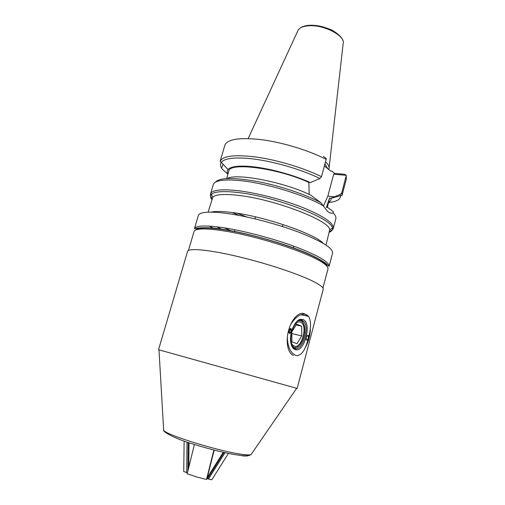 <?xml version="1.0" encoding="UTF-8"?>
<svg xmlns="http://www.w3.org/2000/svg" width="505" height="505" viewBox="0 0 505 505"><rect width="100%" height="100%" fill="white"/><g stroke="black" fill="none" stroke-linecap="round" stroke-linejoin="round"><path stroke-width="0.76" d="M325.984 245.07L329.702 229.819C330.428 220.811 274.026 199.077 237.792 195.302C223.904 193.781 215.578 194.406 212.82 197.184L208.098 212.15M327.745 168.689L324.93 163.955M328.717 169.478L329.033 168.638C329.468 166.7 328.294 164.415 325.517 161.783M226.972 178.555C236.321 172.83 284.612 182.109 310.758 195.17L320.927 202.739L327.309 211.153C329.424 213.091 331.343 213.653 333.079 212.845L333.407 211.778L327.808 207.523L326.432 207.359L329.582 198.011L331.021 198.32L340.54 195.631L340.288 194.431L330.996 198.168M226.625 178.574L228.778 171.208C229.011 161.796 278.186 168.108 308.864 182.463L310.322 182.608C293.487 174.818 268.212 168.007 250.65 166.511C238.196 165.507 230.646 166.524 228.007 169.56C227.01 170.829 226.985 172.331 227.938 174.073M227.9 174.2L222.345 169.213C220.281 166.53 219.921 164.232 221.259 162.326L220.085 161.474C222.478 155.811 234.743 154.366 256.881 157.131C278.103 160.18 304.332 168.159 321.477 176.731L326.167 159.365C309.167 150.528 283.065 142.524 261.861 139.721C239.736 137.24 227.401 139.071 224.87 145.219L220.085 161.474M324.393 165.943L330.737 171.132L331.678 170.949L334.663 173.398L344.763 174.307L346.26 175.33L333.71 174.193L334.663 173.398M323.434 156.43L326.23 158.538L326.167 159.365M222.913 164.1L221.954 167.382M310.322 182.608L319.886 178.536L321.477 176.731M328.742 202.221C330.459 201.224 331.217 199.923 331.021 198.32M327.341 207.467L329.582 198.011M308.864 182.463L309.167 194.236M346.203 176.125L346.316 179.123L341.986 195.511L341.816 192.721L346.26 175.33M341.816 192.721L340.288 194.431M231.959 213.968L232.691 214.303M323.459 205.977L327.852 196.098L333.71 174.193M196.388 229.718C199.955 226.316 221.316 228.083 249.255 234.793C277.157 241.478 306.68 252.014 319.286 259.507C323.825 262.202 326.363 264.418 326.899 266.154M322.941 288.046L327.966 268.944C328.452 267.094 325.851 264.487 320.17 261.11C306.813 253.188 274.543 241.87 245.159 235.096C215.723 228.285 195.037 227.218 194.04 231.549L188.441 250.493M290.678 324.456C295.993 316.288 301.264 313.018 306.497 314.653L308.662 316.414C311.099 320.814 311.137 327.492 308.782 336.469M158.526 349.719L297.123 388.421L323.194 289.302C323.598 287.762 320.89 285.432 315.076 282.314C301.384 274.979 268.572 263.881 238.859 256.78C209.089 249.647 188.359 247.803 187.57 251.439L158.526 349.719M307.898 339.827C305.026 350.981 300.948 356.195 295.671 355.476L292.477 353.235C289.163 349.567 287.465 344.12 287.383 336.898M291.259 344.7L293.986 347.446L295.974 347.579C300.993 346.853 305.885 335.516 304.698 327.587C304.212 324.058 302.994 321.824 301.049 320.896C299.616 320.315 298.083 320.643 296.441 321.881M289.258 333.104L290.482 328.723M299.509 319.596L299.964 319.678M301.775 335.913L296.984 343.709L291.947 341.841L291.764 331.981L296.669 324.153L301.636 326.217L301.775 335.913L291.505 333.502M294.352 346.058C301.738 349.277 308.189 324.829 300.683 322.266C293.342 318.421 286.518 343.861 294.352 346.058M300.589 319.899L302.224 321.161L303.638 323.68M298.524 346.291L295.122 348.267L294.137 348.349M295.955 324.93L301.636 326.217M308.145 335.415C309.205 337.605 308.782 339.215 306.876 340.237L306.213 339.038C306.182 337.157 306.705 335.939 307.779 335.383L308.145 335.415M306.314 339.512L306.699 339.89C308.202 339.309 308.662 337.959 308.082 335.838L307.16 335.768M290.893 328.515C292.048 330.813 291.6 332.479 289.548 333.521L288.816 332.145C288.816 330.257 289.365 329.033 290.463 328.484L290.893 328.515M288.923 332.707L289.378 333.167C290.975 332.599 291.467 331.198 290.855 328.976L289.782 328.925M303.013 319.507C312.406 322.796 304.332 353.519 295.027 349.561C292.629 348.583 291.164 345.881 290.634 341.449C289.517 332.467 295.002 320.183 300.406 319.299L303.013 319.507M296.776 321.534L299.572 320.012L302.028 320.202L303.72 321.496C310.177 328.092 302.16 351.909 294.503 348.5L292.521 347.03L291.41 345.161M293.481 355.387C287.894 353.614 285.483 341.79 288.595 330.377C291.625 318.926 299.212 311.257 304.534 313.775M305.5 314.318L307.33 316.13M310.373 327.36C310.386 335.118 308.517 342.169 304.767 348.5M306.466 314.634L307.564 316.174M187.475 472.749L183.744 471.537L184.123 441.067M187.02 442.071L186.673 472.693M225.041 452.682L208.432 479.049L211.854 479.75L228.411 453.395M208.432 479.049L207.113 478.342M214.158 450.088L206.949 478.986L206.52 479.466L196.565 476.928L187.216 473.816L194.381 444.469M206.52 479.466L213.868 450.012M329.083 266.362C329.456 262.051 318.156 255.492 295.185 246.68C272.94 238.455 243.423 230.703 222.743 227.61C205.055 225.123 195.612 225.501 194.419 228.759L198.339 215.502C199.639 211.885 209.139 211.191 226.846 213.419C247.545 216.228 276.974 223.904 299.086 232.313C321.925 241.346 333.092 248.239 332.599 252.992L329.083 266.362L327.114 264.481C324.046 261.514 314.085 255.915 301.94 251.099C279.631 242.116 245.954 232.849 223.008 229.365C204.992 226.177 193.933 228.557 195.138 228.595L194.419 228.759M327.417 266.836C326.577 262.43 314.975 256.029 292.603 247.627C270.989 239.787 242.962 232.483 223.166 229.485C206.798 227.13 197.607 227.313 195.599 230.027M313.201 256.142L313.555 256.168M308.946 254.16L309.287 254.198M323.32 243.404C315.24 234.036 264.544 216.512 232.811 212.592C222.743 211.267 215.553 211.109 211.241 212.113M224.397 227.869L231.202 230.848M296.536 249.085L296.915 249.142M329.38 232.268C331.64 231.347 332.625 230.015 332.322 228.279C333.281 218.886 274.764 196.218 237.18 192.411C222.793 190.877 214.189 191.578 211.374 194.513C210.219 195.839 210.37 197.487 211.829 199.45M329.645 231.265C331.734 230.558 332.959 229.554 333.325 228.273C333.944 223.172 323.894 216.304 303.17 207.675C283.116 199.677 256.325 192.765 237.255 190.606C220.83 188.927 211.923 190.057 210.522 193.983C210.168 195.271 210.699 196.761 212.119 198.452M325.214 166.618L324.437 165.779M329.121 167.679L343.154 43.638C345.723 36.177 324.639 24.764 309.357 25.723C302.867 26.077 298.998 27.825 297.761 30.963L248.17 138.553M323.402 205.87C305.285 195.107 265.75 183.044 240.14 180.601C223.709 179.092 214.758 180.418 213.287 184.584L210.522 193.983L211.374 194.513L212.82 197.184M329.702 229.819L332.322 228.279L333.325 228.273L335.831 218.798C336.267 217.156 335.345 215.174 333.079 212.845M319.886 178.536C300.469 168.815 268.793 160.009 247.305 158.362C232.83 157.314 224.144 158.633 221.259 162.326L228.007 169.56M320.927 202.739C305.91 194.52 279.719 185.733 257.07 181.453C233.203 177.331 219.277 177.602 215.275 182.261M328.66 202.511C336.677 201.716 340.635 199.418 340.54 195.631L341.986 195.511M237.18 213.236L246.756 216.98M232.767 212.725L239.143 215.439M305.853 252.816L306.182 252.847M209.259 226.114L213.299 228.247M334.424 196.817L327.852 196.098M163.607 429.13L163.67 430.254C165.672 435.02 224.226 452.821 244.313 454.614C247.702 454.986 249.937 454.992 251.004 454.639L251.641 453.711M242.52 455.87C245.664 456.148 247.583 456.053 248.277 455.573M188.226 442.475L187.917 470.95M189.034 442.746L188.775 467.422M223.261 452.284L207.296 477.597M224.075 452.467L207.643 478.538M221.663 229.257L216.784 226.802M328.414 169.238L329.033 168.638M310.146 25.25C316.401 25.143 322.796 26.418 329.329 29.082C334.588 30.773 341.885 36.915 342.586 39.889M255.517 216.872L254.962 218.848M234.964 229.756L234.478 231.467M293.885 246.206L293.418 247.93M282.983 224.536L282.434 226.518M309.672 25.269C305.525 25.496 302.362 26.424 300.191 28.053M217.756 228.733L217.44 228.588M308.662 316.414L300.948 314.741M296.656 388.32L251.004 454.639C249.438 455.611 246.831 455.958 243.183 455.661C232.073 454.847 210.301 449.564 191.963 443.706C173.366 438.157 162.446 431.32 163.67 430.254L158.98 349.883M295.974 347.579L295.122 348.267M308.082 335.838L307.343 335.661M290.855 328.976L290.015 328.78M303.72 321.496L302.224 321.161M299.572 320.012L300.406 319.299"/></g></svg>
